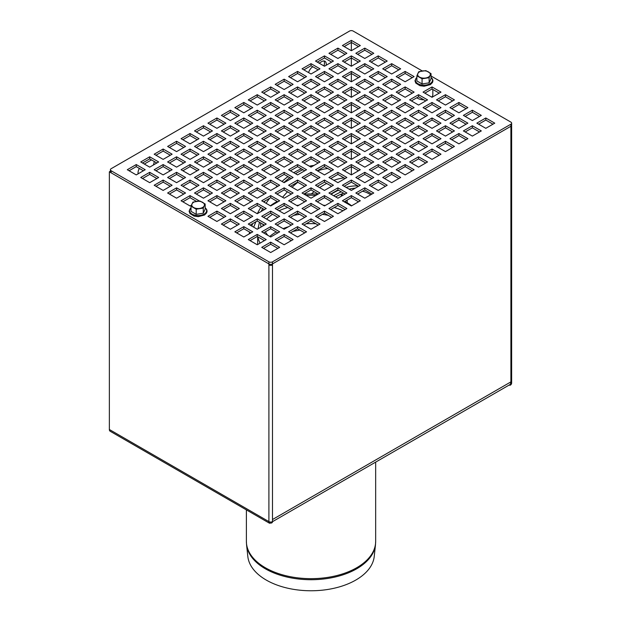 <?xml version="1.0" encoding="UTF-8"?>
<svg xmlns="http://www.w3.org/2000/svg" width="621" height="621" viewBox="0 0 621 621"><rect width="100%" height="100%" fill="white"/><g stroke="black" fill="none" stroke-linecap="round" stroke-linejoin="round"><path stroke-width="0.93" d="M375.488 544.726L374.23 556.47A63.326 36.561 180 0 1 333.438 588.398A63.326 36.561 180 0 1 266.246 580.061A63.326 36.561 180 0 1 247.826 556.47L246.56 544.726A64.584 37.291 0 0 0 265.353 568.789A64.584 37.291 0 0 0 333.881 577.297A64.584 37.291 0 0 0 375.488 544.726L375.666 541.333A64.646 37.322 180 0 1 335.767 575.814A64.646 37.322 180 0 1 265.314 567.726A64.646 37.322 180 0 1 246.382 541.333L246.56 544.726M342.062 193.775A67.464 38.952 -60 0 1 342.295 195.662M335.674 196.896A67.813 39.154 -60 0 1 343.576 193.178M362.501 191.237A67.813 39.154 -60 0 1 370.69 194.784M333.718 195.77A70.608 40.769 -60 0 1 341.232 191.827M349.111 189.133A70.608 40.769 -60 0 1 355.305 188.147M249.075 233.954A70.049 40.443 -60 0 1 249.642 232.091M251.746 226.06A70.049 40.443 -60 0 1 252.731 223.568M257.311 213.678A70.049 40.443 -60 0 1 260.773 207.468M264.135 202.167A70.049 40.443 -60 0 1 264.926 201.002M275.817 187.472A70.049 40.443 -60 0 1 277.276 185.951M282.019 181.441A70.049 40.443 -60 0 1 287.973 176.605M293.772 172.708A70.049 40.443 -60 0 1 301.356 168.803M309.367 166.187A70.049 40.443 -60 0 1 313.962 165.442M416.846 97.769A8.873 5.123 0 0 0 417.685 98.32A8.873 5.123 0 0 0 423.864 99.818M431.758 97.132A8.873 5.123 0 0 0 432.829 94.695L432.829 89.471M511.525 125.659L511.634 126.265A2.538 1.467 0 0 1 510.897 127.297L510.897 383.964A2.538 1.467 60 0 1 510.369 385.121A2.538 1.467 60 0 1 509.166 385.036M511.634 126.265L511.634 382.924A2.538 1.467 180 0 1 510.897 383.964M269.172 264.041A1.265 0.73 120 0 0 268.901 264.942A2.538 1.467 0 0 0 272.487 264.942A1.265 0.73 -120 0 0 272.215 264.041M268.901 264.942L268.901 521.609A2.538 1.467 120 0 0 269.429 522.766A2.538 2.538 0 0 0 271.959 522.766A2.538 1.467 -120 0 0 272.487 521.609A2.538 1.467 180 0 1 268.901 521.609L268.901 263.909L109.366 171.8L110.414 171.194M272.487 264.942L272.487 521.609M344.189 46.575L351.354 42.438L351.354 50.712L360.32 45.543L351.354 40.365L342.396 45.543L351.354 50.712M344.189 62.1L351.354 57.955L351.354 66.237L360.32 61.06L351.354 55.89L342.396 61.06L351.354 66.237M344.189 77.625L351.354 73.48L351.354 81.762L360.32 76.585L351.354 71.415L342.396 76.585L351.354 81.762M344.189 93.142L351.354 89.005L351.354 97.287L360.32 92.11L351.354 86.932L342.396 92.11L351.354 97.287M344.189 108.667L351.354 104.53L351.354 112.812L360.32 107.635L351.354 102.457L342.396 107.635L351.354 112.812M344.189 124.192L351.354 120.055L351.354 128.33L360.32 123.16L351.354 117.982L342.396 123.16L351.354 128.33M344.189 139.717L351.354 135.58L351.354 143.855L360.32 138.685L351.354 133.507L342.396 138.685L351.354 143.855M344.189 155.242L351.354 151.097L351.354 159.38L360.32 154.202L351.354 149.032L342.396 154.202L351.354 159.38M344.189 170.767L351.354 166.622L351.354 174.905L360.32 169.727L351.354 164.557L342.396 169.727L351.354 174.905M308.606 72.603A6.334 3.656 -60 0 1 312.821 66.757L312.821 66.757M319.093 63.132L321.779 61.58A6.334 3.656 -60 0 1 324.946 61.269A6.334 3.656 -60 0 1 326.172 65.252M144.32 164.037L151.485 159.9M155.972 162.485A6.334 3.656 -60 0 1 155.879 163.571M138.134 173.818A6.334 3.656 -60 0 1 139.36 168.415M272.487 521.679L509.585 384.795A6.334 3.656 -120 0 0 510.897 381.892L510.897 126.265L272.487 263.909L272.487 519.536L510.897 381.892M270.034 523.022L269.584 523.278A3.804 2.197 -60 0 1 268.901 521.609L109.366 429.499A3.804 2.197 120 0 0 110.15 431.238L269.584 523.278M341.364 196.197A68.45 39.519 120 0 0 341.193 194.14M153.278 165.07A6.334 3.656 120 0 0 154.179 161.452M323.921 65.919A6.334 3.656 120 0 0 323.921 60.974M109.366 429.499L109.366 171.8M306.145 195.374A48.151 27.798 180 0 1 315.903 195.374M267.892 235.382A48.151 27.798 180 0 1 265.338 231.812M263.125 225.842A48.151 27.798 180 0 1 262.924 224.235M263.832 217.513A48.151 27.798 180 0 1 263.995 217.063M270.414 205.792A50.402 29.102 180 0 1 275.382 202.454A50.402 29.102 180 0 1 277.222 201.445M304.119 194.202A50.402 29.102 180 0 1 317.929 194.202M344.826 201.445A50.402 29.102 180 0 1 351.633 205.792M261.099 227.014A50.402 29.102 180 0 1 260.618 222.908M431.028 76.01L510.897 122.12A2.538 1.467 180 0 1 511.634 123.16A2.538 1.467 180 0 1 510.897 124.192L272.487 261.837A2.538 1.467 180 0 1 268.901 261.837L111.159 170.767A2.538 1.467 180 0 1 110.414 169.727A2.538 1.467 180 0 1 111.159 168.695L349.569 31.05A2.538 1.467 180 0 1 353.147 31.05L422.28 70.965M270.694 242.174L261.728 247.352L270.694 252.522L279.652 247.352L270.694 242.174L270.694 244.247L277.866 248.384M284.139 234.412L275.173 239.59L284.139 244.759L293.096 239.59L284.139 234.412L284.139 236.485L291.303 240.622M270.694 226.649L261.728 231.827L270.694 236.997L279.652 231.827L270.694 226.649L270.694 228.722L277.866 232.859M216.915 211.124L207.95 216.302L216.915 221.472L225.881 216.302L216.915 211.124L216.915 213.197L224.088 217.334M284.139 218.887L275.173 224.065L284.139 229.234L293.096 224.065L284.139 218.887L284.139 220.96L291.303 225.097M311.028 218.887L302.062 224.065L311.028 229.234L319.986 224.065L311.028 218.887L311.028 220.96L318.193 225.097M176.581 187.837L167.623 193.015L176.581 198.192L185.547 193.015L176.581 187.837L176.581 189.91L183.754 194.047M230.36 203.362L221.394 208.54L230.36 213.717L239.326 208.54L230.36 203.362L230.36 205.435L237.532 209.572M149.692 172.32L140.734 177.49L149.692 182.667L158.658 177.49L149.692 172.32L149.692 174.385L156.865 178.53M136.247 164.557L127.289 169.727L136.247 174.905L145.213 169.727L136.247 164.557L136.247 166.622L143.42 170.767M324.473 211.124L315.507 216.302L324.473 221.472L333.43 216.302L324.473 211.124L324.473 213.197L331.637 217.334M203.471 187.837L194.513 193.015L203.471 198.192L212.436 193.015L203.471 187.837L203.471 189.91L210.643 194.047M243.805 195.599L234.839 200.777L243.805 205.955L252.77 200.777L243.805 195.599L243.805 197.672L250.977 201.809M311.028 203.362L302.062 208.54L311.028 213.717L319.986 208.54L311.028 203.362L311.028 205.435L318.193 209.572M337.917 203.362L328.951 208.54L337.917 213.717L346.875 208.54L337.917 203.362L337.917 205.435L345.082 209.572M230.36 187.837L221.394 193.015L230.36 198.192L239.326 193.015L230.36 187.837L230.36 189.91L237.532 194.047M270.694 195.599L261.728 200.777L270.694 205.955L279.652 200.777L270.694 195.599L270.694 197.672L277.866 201.809M297.583 195.599L288.618 200.777L297.583 205.955L306.541 200.777L297.583 195.599L297.583 197.672L304.748 201.809M324.473 195.599L315.507 200.777L324.473 205.955L333.43 200.777L324.473 195.599L324.473 197.672L331.637 201.809M351.354 195.599L342.396 200.777L351.354 205.955L360.32 200.777L351.354 195.599L351.354 197.672L358.527 201.809A72.246 41.716 -60 0 1 358.519 201.817M284.139 187.837L275.173 193.015L284.139 198.192L293.096 193.015L284.139 187.837L284.139 189.91L291.303 194.047M176.581 156.795L167.623 161.965L176.581 167.142L185.547 161.965L176.581 156.795L176.581 158.86L183.754 163.005M311.028 187.837L302.062 193.015L311.028 198.192L319.986 193.015L311.028 187.837L311.028 189.91L318.193 194.047M364.799 187.837L355.841 193.015L364.799 198.192L373.764 193.015L364.799 187.837L364.799 189.91L371.971 194.047M270.694 180.082L261.728 185.252L270.694 190.43L279.652 185.252L270.694 180.082L270.694 182.147L277.866 186.284M297.583 180.082L288.618 185.252L297.583 190.43L306.541 185.252L297.583 180.082L297.583 182.147L304.748 186.284M257.249 172.32L248.284 177.49L257.249 182.667L266.215 177.49L257.249 172.32L257.249 174.385L264.422 178.53M378.243 180.082L369.285 185.252L378.243 190.43L387.209 185.252L378.243 180.082L378.243 182.147L385.416 186.284M176.581 141.27L167.623 146.447L176.581 151.617L185.547 146.447L176.581 141.27L176.581 143.342L183.754 147.48M243.805 164.557L234.839 169.727L243.805 174.905L252.77 169.727L243.805 164.557L243.805 166.622L250.977 170.767M230.36 156.795L221.394 161.965L230.36 167.142L239.326 161.965L230.36 156.795L230.36 158.86L237.532 163.005M311.028 172.32L302.062 177.49L311.028 182.667L319.986 177.49L311.028 172.32L311.028 174.385L318.193 178.53M337.917 172.32L328.951 177.49L337.917 182.667L346.875 177.49L337.917 172.32L337.917 174.385L345.082 178.53M216.915 149.032L207.95 154.202L216.915 159.38L225.881 154.202L216.915 149.032L216.915 151.097L224.088 155.242M190.026 133.507L181.068 138.685L190.026 143.855L198.992 138.685L190.026 133.507L190.026 135.58L197.199 139.717M297.583 164.557L288.618 169.727L297.583 174.905L306.541 169.727L297.583 164.557L297.583 166.622L304.748 170.767M378.243 164.557L369.285 169.727L378.243 174.905L387.209 169.727L378.243 164.557L378.243 166.622L385.416 170.767M418.577 156.795L409.612 161.965L418.577 167.142L427.543 161.965L418.577 156.795L418.577 158.86L425.75 163.005M230.36 141.27L221.394 146.447L230.36 151.617L239.326 146.447L230.36 141.27L230.36 143.342L237.532 147.48M391.688 156.795L382.73 161.965L391.688 167.142L400.654 161.965L391.688 156.795L391.688 158.86L398.861 163.005M203.471 125.745L194.513 130.922L203.471 136.092L212.436 130.922L203.471 125.745L203.471 127.817L210.643 131.955M270.694 149.032L261.728 154.202L270.694 159.38L279.652 154.202L270.694 149.032L270.694 151.097L277.866 155.242M337.917 156.795L328.951 161.965L337.917 167.142L346.875 161.965L337.917 156.795L337.917 158.86L345.082 163.005M257.249 141.27L248.284 146.447L257.249 151.617L266.215 146.447L257.249 141.27L257.249 143.342L264.422 147.48M297.583 149.032L288.618 154.202L297.583 159.38L306.541 154.202L297.583 149.032L297.583 151.097L304.748 155.242M243.805 133.507L234.839 138.685L243.805 143.855L252.77 138.685L243.805 133.507L243.805 135.58L250.977 139.717M324.473 149.032L315.507 154.202L324.473 159.38L333.43 154.202L324.473 149.032L324.473 151.097L331.637 155.242M485.801 117.982L476.835 123.16L485.801 128.33L494.758 123.16L485.801 117.982L485.801 120.055L492.965 124.192M284.139 141.27L275.173 146.447L284.139 151.617L293.096 146.447L284.139 141.27L284.139 143.342L291.303 147.48M432.022 133.507L423.056 138.685L432.022 143.855L440.988 138.685L432.022 133.507L432.022 135.58L439.194 139.717M311.028 141.27L302.062 146.447L311.028 151.617L319.986 146.447L311.028 141.27L311.028 143.342L318.193 147.48M364.799 141.27L355.841 146.447L364.799 151.617L373.764 146.447L364.799 141.27L364.799 143.342L371.971 147.48M445.467 125.745L436.501 130.922L445.467 136.092L454.432 130.922L445.467 125.745L445.467 127.817L452.639 131.955M458.911 117.982L449.946 123.16L458.911 128.33L467.877 123.16L458.911 117.982L458.911 120.055L466.084 124.192M297.583 133.507L288.618 138.685L297.583 143.855L306.541 138.685L297.583 133.507L297.583 135.58L304.748 139.717M472.356 110.22L463.39 115.397L472.356 120.567L481.314 115.397L472.356 110.22L472.356 112.292L479.528 116.43M378.243 133.507L369.285 138.685L378.243 143.855L387.209 138.685L378.243 133.507L378.243 135.58L385.416 139.717M418.577 125.745L409.612 130.922L418.577 136.092L427.543 130.922L418.577 125.745L418.577 127.817L425.75 131.955M284.139 125.745L275.173 130.922L284.139 136.092L293.096 130.922L284.139 125.745L284.139 127.817L291.303 131.955M270.694 117.982L261.728 123.16L270.694 128.33L279.652 123.16L270.694 117.982L270.694 120.055L277.866 124.192M311.028 125.745L302.062 130.922L311.028 136.092L319.986 130.922L311.028 125.745L311.028 127.817L318.193 131.955M257.249 110.22L248.284 115.397L257.249 120.567L266.215 115.397L257.249 110.22L257.249 112.292L264.422 116.43M364.799 125.745L355.841 130.922L364.799 136.092L373.764 130.922L364.799 125.745L364.799 127.817L371.971 131.955M243.805 102.457L234.839 107.635L243.805 112.812L252.77 107.635L243.805 102.457L243.805 104.53L250.977 108.667M297.583 117.982L288.618 123.16L297.583 128.33L306.541 123.16L297.583 117.982L297.583 120.055L304.748 124.192M378.243 117.982L369.285 123.16L378.243 128.33L387.209 123.16L378.243 117.982L378.243 120.055L385.416 124.192M284.139 110.22L275.173 115.397L284.139 120.567L293.096 115.397L284.139 110.22L284.139 112.292L291.303 116.43M432.022 102.457L423.056 107.635L432.022 112.812L440.988 107.635L432.022 102.457L432.022 104.53L439.194 108.667M445.467 94.695L436.501 99.872L445.467 105.05L454.432 99.872L445.467 94.695L445.467 96.767L452.639 100.905M391.688 110.22L382.73 115.397L391.688 120.567L400.654 115.397L391.688 110.22L391.688 112.292L398.861 116.43M364.799 110.22L355.841 115.397L364.799 120.567L373.764 115.397L364.799 110.22L364.799 112.292L371.971 116.43M405.133 102.457L396.175 107.635L405.133 112.812L414.098 107.635L405.133 102.457L405.133 104.53L412.305 108.667M418.577 94.695L409.612 99.872L418.577 105.05L427.543 99.872L418.577 94.695L418.577 96.767L425.75 100.905M432.022 86.932L423.056 92.11L432.022 97.287L440.988 92.11L432.022 86.932L432.022 89.005L439.194 93.142M324.473 102.457L315.507 107.635L324.473 112.812L333.43 107.635L324.473 102.457L324.473 104.53L331.637 108.667M311.028 94.695L302.062 99.872L311.028 105.05L319.986 99.872L311.028 94.695L311.028 96.767L318.193 100.905M364.799 94.695L355.841 99.872L364.799 105.05L373.764 99.872L364.799 94.695L364.799 96.767L371.971 100.905M297.583 86.932L288.618 92.11L297.583 97.287L306.541 92.11L297.583 86.932L297.583 89.005L304.748 93.142M284.139 79.177L275.173 84.347L284.139 89.525L293.096 84.347L284.139 79.177L284.139 81.242L291.303 85.38M324.473 86.932L315.507 92.11L324.473 97.287L333.43 92.11L324.473 86.932L324.473 89.005L331.637 93.142M391.688 79.177L382.73 84.347L391.688 89.525L400.654 84.347L391.688 79.177L391.688 81.242L398.861 85.38M405.133 71.415L396.175 76.585L405.133 81.762L414.098 76.585L405.133 71.415L405.133 73.48L412.305 77.625M364.799 79.177L355.841 84.347L364.799 89.525L373.764 84.347L364.799 79.177L364.799 81.242L371.971 85.38M378.243 71.415L369.285 76.585L378.243 81.762L387.209 76.585L378.243 71.415L378.243 73.48L385.416 77.625M391.688 63.652L382.73 68.822L391.688 74L400.654 68.822L391.688 63.652L391.688 65.717L398.861 69.862M311.028 63.652L302.062 68.822L311.028 74L319.986 68.822L311.028 63.652L311.028 65.717L318.193 69.862M337.917 63.652L328.951 68.822L337.917 74L346.875 68.822L337.917 63.652L337.917 65.717L345.082 69.862M324.473 55.89L315.507 61.06L324.473 66.237L333.43 61.06L324.473 55.89L324.473 57.955L331.637 62.1M364.799 48.127L355.841 53.297L364.799 58.475L373.764 53.297L364.799 48.127L364.799 50.192L371.971 54.337M337.917 48.127L328.951 53.297L337.917 58.475L346.875 53.297L337.917 48.127L337.917 50.192L345.082 54.337M378.243 55.89L369.285 61.06L378.243 66.237L387.209 61.06L378.243 55.89L378.243 57.955L385.416 62.1M364.799 63.652L355.841 68.822L364.799 74L373.764 68.822L364.799 63.652L364.799 65.717L371.971 69.862M324.473 71.415L315.507 76.585L324.473 81.762L333.43 76.585L324.473 71.415L324.473 73.48L331.637 77.625M337.917 79.177L328.951 84.347L337.917 89.525L346.875 84.347L337.917 79.177L337.917 81.242L345.082 85.38M297.583 71.415L288.618 76.585L297.583 81.762L306.541 76.585L297.583 71.415L297.583 73.48L304.748 77.625M311.028 79.177L302.062 84.347L311.028 89.525L319.986 84.347L311.028 79.177L311.028 81.242L318.193 85.38M378.243 86.932L369.285 92.11L378.243 97.287L387.209 92.11L378.243 86.932L378.243 89.005L385.416 93.142M337.917 94.695L328.951 99.872L337.917 105.05L346.875 99.872L337.917 94.695L337.917 96.767L345.082 100.905M405.133 86.932L396.175 92.11L405.133 97.287L414.098 92.11L405.133 86.932L405.133 89.005L412.305 93.142M391.688 94.695L382.73 99.872L391.688 105.05L400.654 99.872L391.688 94.695L391.688 96.767L398.861 100.905M270.694 86.932L261.728 92.11L270.694 97.287L279.652 92.11L270.694 86.932L270.694 89.005L277.866 93.142M378.243 102.457L369.285 107.635L378.243 112.812L387.209 107.635L378.243 102.457L378.243 104.53L385.416 108.667M284.139 94.695L275.173 99.872L284.139 105.05L293.096 99.872L284.139 94.695L284.139 96.767L291.303 100.905M297.583 102.457L288.618 107.635L297.583 112.812L306.541 107.635L297.583 102.457L297.583 104.53L304.748 108.667M337.917 110.22L328.951 115.397L337.917 120.567L346.875 115.397L337.917 110.22L337.917 112.292L345.082 116.43M311.028 110.22L302.062 115.397L311.028 120.567L319.986 115.397L311.028 110.22L311.028 112.292L318.193 116.43M257.249 94.695L248.284 99.872L257.249 105.05L266.215 99.872L257.249 94.695L257.249 96.767L264.422 100.905M270.694 102.457L261.728 107.635L270.694 112.812L279.652 107.635L270.694 102.457L270.694 104.53L277.866 108.667M324.473 117.982L315.507 123.16L324.473 128.33L333.43 123.16L324.473 117.982L324.473 120.055L331.637 124.192M418.577 110.22L409.612 115.397L418.577 120.567L427.543 115.397L418.577 110.22L418.577 112.292L425.75 116.43M405.133 117.982L396.175 123.16L405.133 128.33L414.098 123.16L405.133 117.982L405.133 120.055L412.305 124.192M337.917 125.745L328.951 130.922L337.917 136.092L346.875 130.922L337.917 125.745L337.917 127.817L345.082 131.955M458.911 102.457L449.946 107.635L458.911 112.812L467.877 107.635L458.911 102.457L458.911 104.53L466.084 108.667M445.467 110.22L436.501 115.397L445.467 120.567L454.432 115.397L445.467 110.22L445.467 112.292L452.639 116.43M391.688 125.745L382.73 130.922L391.688 136.092L400.654 130.922L391.688 125.745L391.688 127.817L398.861 131.955M432.022 117.982L423.056 123.16L432.022 128.33L440.988 123.16L432.022 117.982L432.022 120.055L439.194 124.192M324.473 133.507L315.507 138.685L324.473 143.855L333.43 138.685L324.473 133.507L324.473 135.58L331.637 139.717M230.36 110.22L221.394 115.397L230.36 120.567L239.326 115.397L230.36 110.22L230.36 112.292L237.532 116.43M243.805 117.982L234.839 123.16L243.805 128.33L252.77 123.16L243.805 117.982L243.805 120.055L250.977 124.192M405.133 133.507L396.175 138.685L405.133 143.855L414.098 138.685L405.133 133.507L405.133 135.58L412.305 139.717M257.249 125.745L248.284 130.922L257.249 136.092L266.215 130.922L257.249 125.745L257.249 127.817L264.422 131.955M337.917 141.27L328.951 146.447L337.917 151.617L346.875 146.447L337.917 141.27L337.917 143.342L345.082 147.48M270.694 133.507L261.728 138.685L270.694 143.855L279.652 138.685L270.694 133.507L270.694 135.58L277.866 139.717M391.688 141.27L382.73 146.447L391.688 151.617L400.654 146.447L391.688 141.27L391.688 143.342L398.861 147.48M216.915 117.982L207.95 123.16L216.915 128.33L225.881 123.16L216.915 117.982L216.915 120.055L224.088 124.192M418.577 141.27L409.612 146.447L418.577 151.617L427.543 146.447L418.577 141.27L418.577 143.342L425.75 147.48M230.36 125.745L221.394 130.922L230.36 136.092L239.326 130.922L230.36 125.745L230.36 127.817L237.532 131.955M472.356 125.745L463.39 130.922L472.356 136.092L481.314 130.922L472.356 125.745L472.356 127.817L479.528 131.955M378.243 149.032L369.285 154.202L378.243 159.38L387.209 154.202L378.243 149.032L378.243 151.097L385.416 155.242M458.911 133.507L449.946 138.685L458.911 143.855L467.877 138.685L458.911 133.507L458.911 135.58L466.084 139.717M405.133 149.032L396.175 154.202L405.133 159.38L414.098 154.202L405.133 149.032L405.133 151.097L412.305 155.242M445.467 141.27L436.501 146.447L445.467 151.617L454.432 146.447L445.467 141.27L445.467 143.342L452.639 147.48M364.799 156.795L355.841 161.965L364.799 167.142L373.764 161.965L364.799 156.795L364.799 158.86L371.971 163.005M432.022 149.032L423.056 154.202L432.022 159.38L440.988 154.202L432.022 149.032L432.022 151.097L439.194 155.242M311.028 156.795L302.062 161.965L311.028 167.142L319.986 161.965L311.028 156.795L311.028 158.86L318.193 163.005M216.915 133.507L207.95 138.685L216.915 143.855L225.881 138.685L216.915 133.507L216.915 135.58L224.088 139.717M284.139 156.795L275.173 161.965L284.139 167.142L293.096 161.965L284.139 156.795L284.139 158.86L291.303 163.005M243.805 149.032L234.839 154.202L243.805 159.38L252.77 154.202L243.805 149.032L243.805 151.097L250.977 155.242M324.473 164.557L315.507 169.727L324.473 174.905L333.43 169.727L324.473 164.557L324.473 166.622L331.637 170.767M257.249 156.795L248.284 161.965L257.249 167.142L266.215 161.965L257.249 156.795L257.249 158.86L264.422 163.005M405.133 164.557L396.175 169.727L405.133 174.905L414.098 169.727L405.133 164.557L405.133 166.622L412.305 170.767M203.471 141.27L194.513 146.447L203.471 151.617L212.436 146.447L203.471 141.27L203.471 143.342L210.643 147.48M270.694 164.557L261.728 169.727L270.694 174.905L279.652 169.727L270.694 164.557L270.694 166.622L277.866 170.767M364.799 172.32L355.841 177.49L364.799 182.667L373.764 177.49L364.799 172.32L364.799 174.385L371.971 178.53M391.688 172.32L382.73 177.49L391.688 182.667L400.654 177.49L391.688 172.32L391.688 174.385L398.861 178.53M284.139 172.32L275.173 177.49L284.139 182.667L293.096 177.49L284.139 172.32L284.139 174.385L291.303 178.53M351.354 180.082L342.396 185.252L351.354 190.43L360.32 185.252L351.354 180.082L351.354 182.147L358.527 186.284M324.473 180.082L315.507 185.252L324.473 190.43L333.43 185.252L324.473 180.082L324.473 182.147L331.637 186.284M190.026 149.032L181.068 154.202L190.026 159.38L198.992 154.202L190.026 149.032L190.026 151.097L197.199 155.242M203.471 156.795L194.513 161.965L203.471 167.142L212.436 161.965L203.471 156.795L203.471 158.86L210.643 163.005M216.915 164.557L207.95 169.727L216.915 174.905L225.881 169.727L216.915 164.557L216.915 166.622L224.088 170.767M337.917 187.837L328.951 193.015L337.917 198.192L346.875 193.015L337.917 187.837L337.917 189.91L345.082 194.047M230.36 172.32L221.394 177.49L230.36 182.667L239.326 177.49L230.36 172.32L230.36 174.385L237.532 178.53M163.137 149.032L154.179 154.202L163.137 159.38L172.102 154.202L163.137 149.032L163.137 151.097L170.309 155.242M243.805 180.082L234.839 185.252L243.805 190.43L252.77 185.252L243.805 180.082L243.805 182.147L250.977 186.284M190.026 164.557L181.068 169.727L190.026 174.905L198.992 169.727L190.026 164.557L190.026 166.622L197.199 170.767M203.471 172.32L194.513 177.49L203.471 182.667L212.436 177.49L203.471 172.32L203.471 174.385L210.643 178.53M257.249 187.837L248.284 193.015L257.249 198.192L266.215 193.015L257.249 187.837L257.249 189.91L264.422 194.047M216.915 180.082L207.95 185.252L216.915 190.43L225.881 185.252L216.915 180.082L216.915 182.147L224.088 186.284M149.692 156.795L140.734 161.965L149.692 167.142L158.658 161.965L149.692 156.795L149.692 158.86L156.865 163.005M163.137 164.557L154.179 169.727L163.137 174.905L172.102 169.727L163.137 164.557L163.137 166.622L170.309 170.767M176.581 172.32L167.623 177.49L176.581 182.667L185.547 177.49L176.581 172.32L176.581 174.385L183.754 178.53M190.026 180.082L181.068 185.252L190.026 190.43L198.992 185.252L190.026 180.082L190.026 182.147L197.199 186.284M284.139 203.362L275.173 208.54L284.139 213.717L293.096 208.54L284.139 203.362L284.139 205.435L291.303 209.572M257.249 203.362L248.284 208.54L257.249 213.717L266.215 208.54L257.249 203.362L257.249 205.435L264.422 209.572M216.915 195.599L207.95 200.777L216.915 205.955L225.881 200.777L216.915 195.599L216.915 197.672L224.088 201.809M297.583 211.124L288.618 216.302L297.583 221.472L306.541 216.302L297.583 211.124L297.583 213.197L304.748 217.334M163.137 180.082L154.179 185.252L163.137 190.43L172.102 185.252L163.137 180.082L163.137 182.147L170.309 186.284M270.694 211.124L261.728 216.302L270.694 221.472L279.652 216.302L270.694 211.124L270.694 213.197L277.866 217.334M198.378 201.126L198.992 200.777L190.026 195.599L181.068 200.777L190.026 205.955L191.454 205.124M243.805 211.124L234.839 216.302L243.805 221.472L252.77 216.302L243.805 211.124L243.805 213.197L250.977 217.334M257.249 218.887L248.284 224.065L257.249 229.234L266.215 224.065L257.249 218.887L257.249 220.96L264.422 225.097M297.583 226.649L288.618 231.827L297.583 236.997L306.541 231.827L297.583 226.649L297.583 228.722L304.748 232.859M230.36 218.887L221.394 224.065L230.36 229.234L239.326 224.065L230.36 218.887L230.36 220.96L237.532 225.097M243.805 226.649L234.839 231.827L243.805 236.997L252.77 231.827L243.805 226.649L243.805 228.722L250.977 232.859M257.249 234.412L248.284 239.59L257.249 244.759L266.215 239.59L257.249 234.412L257.249 236.485L264.422 240.622M110.414 169.727L110.414 171.8A2.538 1.467 0 0 0 111.159 172.832L268.901 263.909A2.538 1.467 0 0 0 272.487 263.909L510.897 126.265A2.538 1.467 0 0 0 511.634 125.225L511.634 123.16M250.077 240.622L257.249 236.485M142.527 178.53L149.692 174.385M155.972 186.284L163.137 182.147M169.417 194.047L176.581 189.91M276.966 240.622L284.139 236.485M142.527 163.005L149.692 158.86M155.972 170.767L163.137 166.622M169.417 178.53L176.581 174.385M182.861 186.284L190.026 182.147M196.298 194.047L203.471 189.91M276.966 225.097L284.139 220.96M263.521 217.334L270.694 213.197M250.077 209.572L257.249 205.435M236.632 201.809L243.805 197.672M303.855 225.097L311.028 220.96M209.743 186.284L216.915 182.147M169.417 147.48L176.581 143.342M182.861 155.242L190.026 151.097M196.298 163.005L203.471 158.86M250.077 194.047L257.249 189.91M236.632 186.284L243.805 182.147M303.855 209.572L311.028 205.435M290.411 201.809L297.583 197.672M276.966 194.047L284.139 189.91M209.743 155.242L216.915 151.097M223.187 163.005L230.36 158.86M236.632 170.767L243.805 166.622M196.298 131.955L203.471 127.817M209.743 139.717L216.915 135.58M290.411 186.284L297.583 182.147M276.966 178.53L284.139 174.385M263.521 170.767L270.694 166.622M330.745 194.047L337.917 189.91M317.3 186.284L324.473 182.147M357.634 194.047L364.799 189.91M236.632 139.717L243.805 135.58M250.077 147.48L257.249 143.342M263.521 155.242L270.694 151.097M223.187 116.43L230.36 112.292M371.079 186.284L378.243 182.147M317.3 170.767L324.473 166.622M303.855 163.005L311.028 158.86M357.634 178.53L364.799 174.385M276.966 147.48L284.139 143.342M384.523 178.53L391.688 174.385M250.077 116.43L257.249 112.292M263.521 124.192L270.694 120.055M317.3 155.242L324.473 151.097M276.966 131.955L284.139 127.817M290.411 139.717L297.583 135.58M357.634 163.005L364.799 158.86M358.527 155.242L351.354 151.097L351.354 149.032M276.966 116.43L284.139 112.292M411.405 163.005L418.577 158.86M290.411 124.192L297.583 120.055M303.855 131.955L311.028 127.817M276.966 100.905L284.139 96.767M397.96 155.242L405.133 151.097M357.634 147.48L364.799 143.342M358.527 139.717L351.354 135.58L351.354 133.507M330.745 131.955L337.917 127.817M438.294 147.48L445.467 143.342M290.411 93.142L297.583 89.005M290.411 77.625L297.583 73.48M371.079 139.717L378.243 135.58M465.183 131.955L472.356 127.817M357.634 131.955L364.799 127.817M478.628 124.192L485.801 120.055M303.855 85.38L311.028 81.242M330.745 116.43L337.917 112.292M438.294 131.955L445.467 127.817M317.3 93.142L324.473 89.005M411.405 131.955L418.577 127.817M317.3 77.625L324.473 73.48M330.745 100.905L337.917 96.767M330.745 54.337L337.917 50.192M358.527 108.667L351.354 104.53L351.354 102.457M424.849 124.192L432.022 120.055M330.745 85.38L337.917 81.242M438.294 116.43L445.467 112.292M358.527 93.142L351.354 89.005L351.354 86.932M358.527 62.1L351.354 57.955L351.354 55.89M357.634 100.905L364.799 96.767M357.634 54.337L364.799 50.192M424.849 108.667L432.022 104.53M357.634 85.38L364.799 81.242M438.294 100.905L445.467 96.767M371.079 93.142L378.243 89.005M411.405 100.905L418.577 96.767M424.849 93.142L432.022 89.005M384.523 85.38L391.688 81.242M397.96 77.625L405.133 73.48M384.523 69.862L391.688 65.717M397.96 93.142L405.133 89.005M371.079 77.625L378.243 73.48M371.079 62.1L378.243 57.955M384.523 100.905L391.688 96.767M357.634 69.862L364.799 65.717M397.96 108.667L405.133 104.53M358.527 77.625L351.354 73.48L351.354 71.415M411.405 116.43L418.577 112.292M371.079 108.667L378.243 104.53M451.739 108.667L458.911 104.53M384.523 116.43L391.688 112.292M330.745 69.862L337.917 65.717M397.96 124.192L405.133 120.055M358.527 46.575L351.354 42.438L351.354 40.365M357.634 116.43L364.799 112.292M465.183 116.43L472.356 112.292M371.079 124.192L378.243 120.055M451.739 124.192L458.911 120.055M317.3 62.1L324.473 57.955M384.523 131.955L391.688 127.817M303.855 69.862L311.028 65.717M358.527 124.192L351.354 120.055L351.354 117.982M317.3 108.667L324.473 104.53M397.96 139.717L405.133 135.58M424.849 139.717L432.022 135.58M303.855 100.905L311.028 96.767M451.739 139.717L458.911 135.58M411.405 147.48L418.577 143.342M384.523 147.48L391.688 143.342M317.3 124.192L324.473 120.055M303.855 116.43L311.028 112.292M290.411 108.667L297.583 104.53M276.966 85.38L284.139 81.242M424.849 155.242L432.022 151.097M371.079 155.242L378.243 151.097M317.3 139.717L324.473 135.58M330.745 147.48L337.917 143.342M263.521 93.142L270.694 89.005M384.523 163.005L391.688 158.86M263.521 108.667L270.694 104.53M397.96 170.767L405.133 166.622M303.855 147.48L311.028 143.342M250.077 100.905L257.249 96.767M371.079 170.767L378.243 166.622M330.745 163.005L337.917 158.86M358.527 170.767L351.354 166.622L351.354 164.557M236.632 108.667L243.805 104.53M290.411 155.242L297.583 151.097M263.521 139.717L270.694 135.58M250.077 131.955L257.249 127.817M236.632 124.192L243.805 120.055M330.745 178.53L337.917 174.385M344.189 186.284L351.354 182.147M276.966 163.005L284.139 158.86M290.411 170.767L297.583 166.622M303.855 178.53L311.028 174.385M223.187 131.955L230.36 127.817M209.743 124.192L216.915 120.055M250.077 163.005L257.249 158.86M236.632 155.242L243.805 151.097M223.187 147.48L230.36 143.342M344.189 201.809L351.354 197.672M303.855 194.047L311.028 189.91M317.3 201.809L324.473 197.672M250.077 178.53L257.249 174.385M263.521 186.284L270.694 182.147M330.745 209.572L337.917 205.435M196.298 147.48L203.471 143.342M182.861 139.717L190.026 135.58M223.187 178.53L230.36 174.385M209.743 170.767L216.915 166.622M317.3 217.334L324.473 213.197M263.521 201.809L270.694 197.672M276.966 209.572L284.139 205.435M290.411 217.334L297.583 213.197M223.187 194.047L230.36 189.91M196.298 178.53L203.471 174.385M182.861 170.767L190.026 166.622M169.417 163.005L176.581 158.86M155.972 155.242L163.137 151.097M290.411 232.859L297.583 228.722M209.743 201.809L216.915 197.672M223.187 209.572L230.36 205.435M236.632 217.334L243.805 213.197M250.077 225.097L257.249 220.96M263.521 232.859L270.694 228.722M182.861 201.809L190.026 197.672L190.026 195.599M190.026 197.672L196.422 201.367M209.743 217.334L216.915 213.197M223.187 225.097L230.36 220.96M236.632 232.859L243.805 228.722M129.083 170.767L136.247 166.622M263.521 248.384L270.694 244.247M430.081 75.444A6.334 3.656 180 0 1 425.595 78.029A6.334 3.656 180 0 1 419.478 77.082A6.334 3.656 180 0 1 417.832 73.55A6.334 3.656 180 0 1 422.319 70.957A6.334 3.656 180 0 1 428.436 71.904A6.334 3.656 180 0 1 430.081 75.444L431.028 73.612L431.028 78.766L429.134 82.841L422.063 83.936L422.063 78.789L429.134 77.695L430.081 75.444M431.028 73.612L425.851 70.623L418.779 71.718L416.885 75.801L416.885 80.947L422.063 83.936M416.885 75.801L422.063 78.789M429.134 82.841L429.134 77.695M204.216 205.838A6.334 3.656 180 0 1 199.737 208.431A6.334 3.656 180 0 1 193.612 207.484A6.334 3.656 180 0 1 191.974 203.944A6.334 3.656 180 0 1 196.453 201.359A6.334 3.656 180 0 1 202.578 202.306A6.334 3.656 180 0 1 204.216 205.838L205.163 204.014L205.163 209.161L203.269 213.244L196.197 214.338L196.197 209.192L203.269 208.097L204.216 205.838M205.163 204.014L199.985 201.025L192.921 202.12L191.027 206.203L191.027 211.35L196.197 214.338M191.027 206.203L196.197 209.192M203.269 213.244L203.269 208.097M347.116 200.117A69.094 39.891 -60 0 1 347.186 202.756M331.071 194.241A71.819 41.46 -60 0 1 338.437 190.212M346.068 187.371A71.819 41.46 -60 0 1 357.975 185.966M311.377 193.931A74.784 43.175 -60 0 1 314.094 191.679M319.621 187.627A74.784 43.175 -60 0 1 326.693 183.428M333.826 180.307A74.784 43.175 -60 0 1 344.034 177.916M282.594 197.299A74.784 43.175 -60 0 1 287.461 191.827M292.072 187.247A74.784 43.175 -60 0 1 297.816 182.287M317.548 170.907A74.784 43.175 -60 0 1 327.756 168.524M253.686 227.185A71.361 41.196 -60 0 1 255.961 221.705M261.068 211.513A71.361 41.196 -60 0 1 262.745 208.609M266.099 203.3A71.361 41.196 -60 0 1 269.646 198.278M283.89 182.52A71.361 41.196 -60 0 1 289.782 177.645M295.495 173.701A71.361 41.196 -60 0 1 302.916 169.704M310.64 166.917A71.361 41.196 -60 0 1 311.998 166.583M257.707 244.495A53.359 30.809 180 0 1 257.661 243.277A53.359 30.809 180 0 1 257.661 243.215L257.676 244.511M292.918 231.416A48.166 27.805 180 0 1 299.99 230.112M269.778 236.469A49.331 28.481 180 0 1 276.143 231.959A49.331 28.481 180 0 1 276.221 231.912M283.075 228.629A49.331 28.481 180 0 1 288.361 226.797M306.184 223.754A49.331 28.481 180 0 1 315.864 223.754M293.857 215.347A51.333 29.637 180 0 1 299.632 214.377M322.415 214.377A51.333 29.637 180 0 1 328.199 215.347M279.031 210.767A51.333 29.637 180 0 1 287.764 207.523M296.76 205.473A51.333 29.637 180 0 1 298.996 205.132M323.052 205.132A51.333 29.637 180 0 1 325.295 205.473M334.292 207.523A51.333 29.637 180 0 1 343.017 210.767M266.588 219.104A51.333 29.637 180 0 1 272.596 214.292M264.313 248.835A53.359 30.809 180 0 1 263.762 248.245M260.083 243.121A53.359 30.809 180 0 1 257.901 236.857M268.901 263.909L268.901 261.837M272.487 263.909L272.487 261.837M111.159 172.832L111.159 170.767M510.897 126.265L510.897 124.192M431.028 77.454A8.539 4.929 180 0 1 429.6 83.92A8.539 4.929 180 0 1 418.313 83.92A8.539 4.929 180 0 1 416.885 77.454M205.163 207.849A8.539 4.929 180 0 1 203.742 214.323A8.539 4.929 180 0 1 192.448 214.323A8.539 4.929 180 0 1 191.027 207.849M246.382 509.888L246.382 541.333M375.666 462.109L375.666 541.333M510.369 385.121A2.538 2.538 0 0 0 511.634 382.924M258.002 228.8L259.462 222.233M257.661 236.717L257.661 243.277M431.028 77.33L432.519 79.046L432.953 80.769L432.511 82.484L430.4 84.611L424.089 86.241L419.897 85.667L415.783 83.082L414.96 80.738L416.885 77.33M205.163 207.725L206.661 209.44L207.096 211.163L206.646 212.887L204.534 215.013L198.223 216.644L194.031 216.069L189.925 213.484L189.094 211.132L191.027 207.725"/></g></svg>
